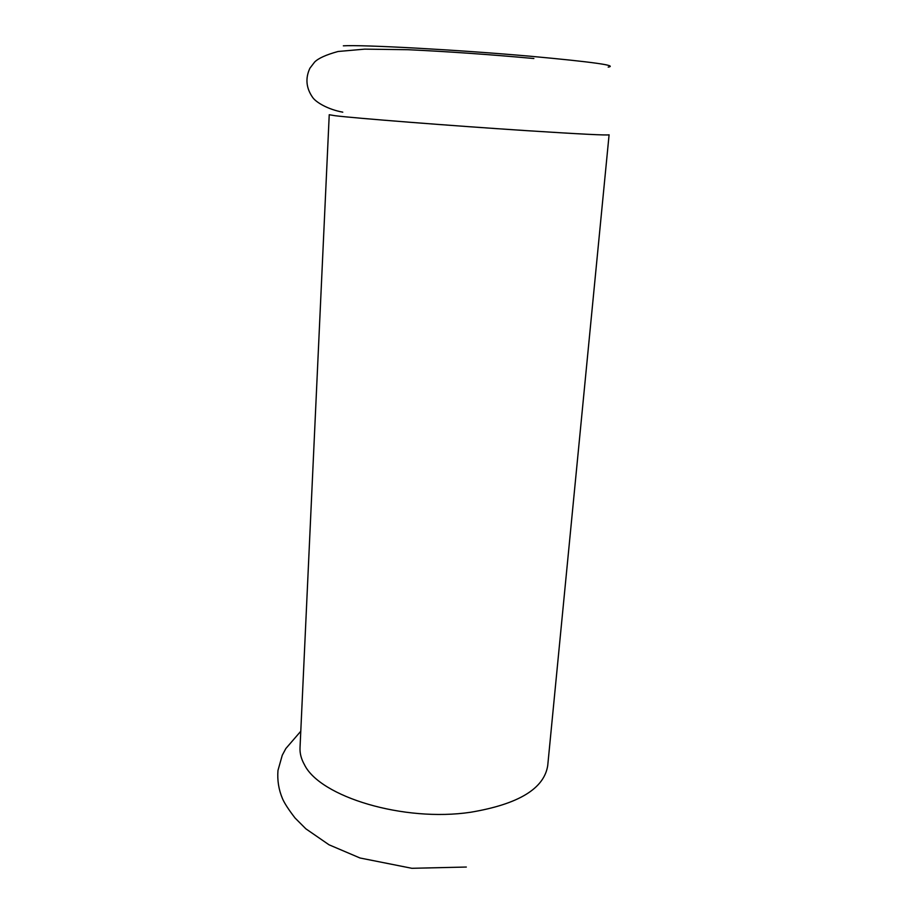<?xml version="1.0" encoding="UTF-8"?>
<svg xmlns="http://www.w3.org/2000/svg" width="914" height="914" viewBox="0 0 914 914"><rect width="100%" height="100%" fill="white"/><g stroke="black" fill="none" stroke-linecap="round" stroke-linejoin="round"><path stroke-width="1.37" d="M470.744 812.238C403.76 822.326 319.969 796.802 304.442 764.687C301.232 758.986 299.758 753.365 300.021 747.801L329.234 114.73L335.095 115.712C354.084 118.123 451.493 125.778 526.807 130.668C580.23 134.095 607.661 135.478 609.09 134.792L547.726 765.555C544.184 788.622 518.524 804.183 470.744 812.238M608.198 67.099C618.184 65.534 592.341 61.924 530.657 56.268C457.4 49.767 362.344 44.603 343.344 45.826M466.323 867.043L411.883 868.3L360.013 857.995L329.017 844.787L305.859 828.815L295.062 818.019C288.607 809.621 284.414 803.166 282.495 798.653C278.701 789.696 277.193 780.293 277.97 770.445L282.266 755.238L285.842 748.543L300.786 731.234M342.773 112.171C327.715 109.406 315.867 102.197 312.634 97.398C306.121 88.052 305.207 78.33 309.892 68.242L314.576 62.118C318.255 58.325 326.081 54.783 338.043 51.492L364.72 49.139L407.93 49.699C447.803 51.561 489.79 54.509 533.879 58.519"/></g></svg>
